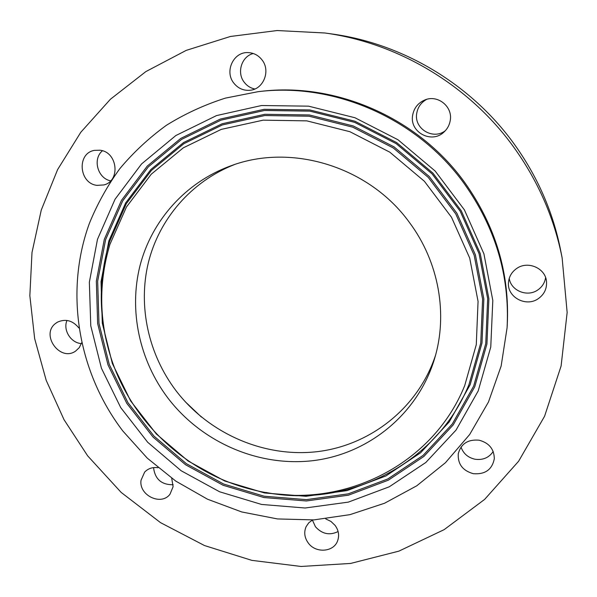 <?xml version="1.0" encoding="UTF-8"?>
<svg xmlns="http://www.w3.org/2000/svg" width="597" height="597" viewBox="0 0 597 597"><rect width="100%" height="100%" fill="white"/><g stroke="black" fill="none" stroke-linecap="round" stroke-linejoin="round"><path stroke-width="0.9" d="M234.382 164.608C191.122 181.548 159.071 219.151 148.325 262.77C137.817 306.5 148.504 354.312 175.891 390.55C208.734 433.571 263.956 457.847 317.261 451.66C370.461 445.34 418.154 407.93 435.534 355.297M167.936 398.095C201.92 442.578 259.247 467.466 314.261 460.503C369.17 453.421 417.915 413.811 434.519 358.849C448.108 314.335 438.929 261.941 409.43 222.472C369.177 166.608 291.649 142.907 230.89 165.809C185.555 182.242 151.593 220.696 139.996 265.725C128.639 310.888 139.534 360.551 167.936 398.095M109.96 244.292C99.035 280.724 98.975 317.253 109.788 353.872C129.31 420.079 186.04 473.854 253.188 489.816C336.342 511.495 431.198 468.652 464.712 385.602L476.279 344.67L478.063 301.388L469.72 258.113L451.519 217.278L424.392 181.279L389.841 152.198L349.879 131.698L306.821 120.863L263.135 120.161L221.241 129.392L183.324 147.817L151.257 174.197L126.474 206.958L109.96 244.292M97.483 239.322L89.356 282.209L90.774 325.85L101.445 368.267L120.736 407.632L147.69 442.273L181.13 470.734L219.621 491.786L261.538 504.443L305.082 508.01L348.327 502.122L389.251 486.801L425.818 462.488L456.048 430.079L478.182 390.968L490.764 347.014L492.809 300.463L483.928 253.859L464.399 209.868L435.206 171.078L397.99 139.765L354.931 117.736L308.559 106.162L261.553 105.52L216.532 115.587L175.861 135.526L141.526 163.981L115.057 199.226L97.483 239.322M463.742 182.973C416.818 118.146 333.835 82.162 258.001 91.699L225.397 98.117C204.405 104.826 184.727 113.893 166.369 125.318C148.959 137.944 133.437 152.392 119.818 168.66C107.408 185.779 97.244 204.055 89.341 223.487C64.2 292.664 78.259 372.468 122.781 430.93L147.25 458.123L175.734 481.078L207.487 499.196L241.703 511.95L277.493 518.942L313.91 519.897L349.946 514.651L384.58 503.234L416.758 485.801L445.444 462.712L469.652 434.534L488.473 401.997L501.144 366.051L507.077 327.82C509.823 275.598 495.376 227.323 463.742 182.973M507.077 327.82L507.226 325.455C509.942 273.68 495.629 225.823 464.279 181.876C417.781 117.631 335.551 81.976 260.352 91.431L258.001 91.699M513.144 146.332C468.593 85.02 398.109 42.977 324.917 32.992L277.135 30.537L230.412 36.477L186.219 50.379L145.855 71.595L110.423 99.236L80.789 132.28L57.596 169.615L41.26 210.077L31.999 252.501L29.85 295.739L34.671 338.693L46.193 380.326L64.021 419.676L87.655 455.847L121.169 492.421L160.511 522.636L204.495 545.546L251.822 560.359L301.045 566.463L350.618 563.441L398.893 551.135L444.146 529.643L484.63 499.405L518.644 461.205L544.591 416.221L561.105 366.006L567.15 312.485L562.128 257.859C554.15 217.577 537.822 180.398 513.144 146.332M78.901 327.969C72.722 320.492 65.603 318.537 57.528 322.119L55.752 323.305C40.126 334.454 59.998 362.222 75.595 351.103L79.282 347.626L81.647 342.782M158.033 467.712C152.653 466.996 148.19 468.451 144.661 472.078L141.019 480.286C138.72 495.353 161.205 506.189 170.011 494.189L173.1 486.704L171.712 478.272M312.529 519.972L308.746 522.83L306.104 526.688C303.776 532.248 304.477 537.666 308.224 542.942C315.604 553.494 333.73 552.247 337.618 540.807C339.477 535.502 338.656 530.39 335.141 525.457L330.947 521.435L325.686 518.875M473.242 473.675C485.085 474.645 492.115 469.667 494.316 458.735C494.144 449.063 489.062 442.877 479.078 440.19C467.973 439.22 461.033 443.72 458.265 453.705C457.645 463.996 462.638 470.645 473.242 473.675M538.464 298.545C544.285 294.299 546.964 288.664 546.509 281.65C545.665 268.105 527.554 260.314 516.442 268.657C511.659 272.12 509.002 276.709 508.487 282.426C506.823 297.134 526.203 307.597 538.464 298.545M450.235 120.534C452.981 106.632 437.653 94.304 424.751 100.005C418.012 102.96 413.975 108.057 412.639 115.288C409.333 132.138 431.594 144.146 443.937 132.094C447.362 128.967 449.459 125.109 450.235 120.534M262.076 59.976C258.486 55.364 253.874 52.902 248.24 52.603C233.584 51.529 224.263 71.386 233.748 83.02C237.972 88.341 243.36 90.759 249.912 90.281C263.367 89.431 270.889 70.961 262.076 59.976M100.042 150.228L94.453 150.369C76.558 153.22 78.908 183.473 97.02 185.368L103.915 184.928C120.736 180.958 117.631 152.004 100.042 150.228M562.128 257.859L560.71 250.591C553.016 211.756 537.293 175.936 513.539 143.138C470.652 84.11 402.818 43.656 332.26 34.022L324.917 32.992M102.438 150.772C92.334 159.041 97.692 178.458 110.639 180.846M253.27 53.514C241.598 56.342 236.531 72.633 244.203 82.222C246.957 85.834 250.501 88.095 254.822 89.005M426.639 99.371C421.139 102.445 417.833 107.079 416.743 113.281C413.743 128.624 433.041 140.392 445.355 130.683M509.241 278.381C510.875 290.806 527.494 297.493 537.919 289.866C542.248 286.806 544.807 282.724 545.606 277.612M461.026 447.063C463.302 453.556 467.966 457.615 475.003 459.227C482.898 460.309 488.958 457.742 493.197 451.511M312.395 520.047L315.455 526.763C322.096 534.076 329.648 535.666 338.103 531.539M153.548 467.615C154.996 479.19 161.541 484.898 173.19 484.734M66.983 320.44C62.767 330.014 70.849 342.969 81.393 343.596M185.182 401.677L201.435 417.079M106.482 341.38C98.609 307.753 99.662 274.448 109.632 241.464L126.348 203.629L151.451 170.414L183.936 143.646L222.353 124.937L264.814 115.542L309.089 116.221L352.737 127.176L393.251 147.937L428.265 177.399L455.75 213.898L474.167 255.285L482.6 299.157L480.757 343.029L468.996 384.513C436.437 464.72 347.253 508.495 265.844 492.45M108.855 240.934L125.661 202.89L150.884 169.488L183.54 142.571L222.159 123.751L264.859 114.288L309.38 114.967L353.275 125.967L394.013 146.847L429.228 176.481L456.862 213.181L475.384 254.8L483.846 298.918L481.988 343.036L470.145 384.744L449.243 421.9L420.624 452.742L385.961 475.936L347.111 490.6L306.022 496.294L264.605 492.98L224.726 481.003L188.107 461.011L156.295 433.944L130.668 400.975L112.363 363.521L102.288 323.164L101.027 281.68L108.855 240.934M105.609 239.643L122.691 200.883L148.355 166.832L181.6 139.377L220.935 120.161L264.449 110.482L309.836 111.146L354.588 122.34L396.132 143.616L432.034 173.824L460.212 211.248L479.078 253.695L487.682 298.679L485.749 343.641L473.652 386.132L452.31 423.974L423.124 455.369L387.796 478.966L348.223 493.861L306.38 499.629L264.225 496.234L223.636 484.033L186.361 463.675L153.989 436.116L127.9 402.572L109.258 364.446L98.975 323.38L97.669 281.135L105.609 239.643M474.734 386.796L453.242 424.877L423.863 456.466L388.296 480.197L348.469 495.182L306.358 500.973L263.941 497.547L223.099 485.257L185.592 464.772L153.019 437.049L126.765 403.288L108.012 364.939L97.654 323.611L96.333 281.105L104.311 239.345L121.482 200.331L147.302 166.056L180.757 138.407L220.345 119.057L264.143 109.303L309.836 109.952L354.894 121.221L396.721 142.638L432.87 173.055L461.235 210.741L480.227 253.471L488.883 298.761L486.928 344.021L474.734 386.796"/></g></svg>
